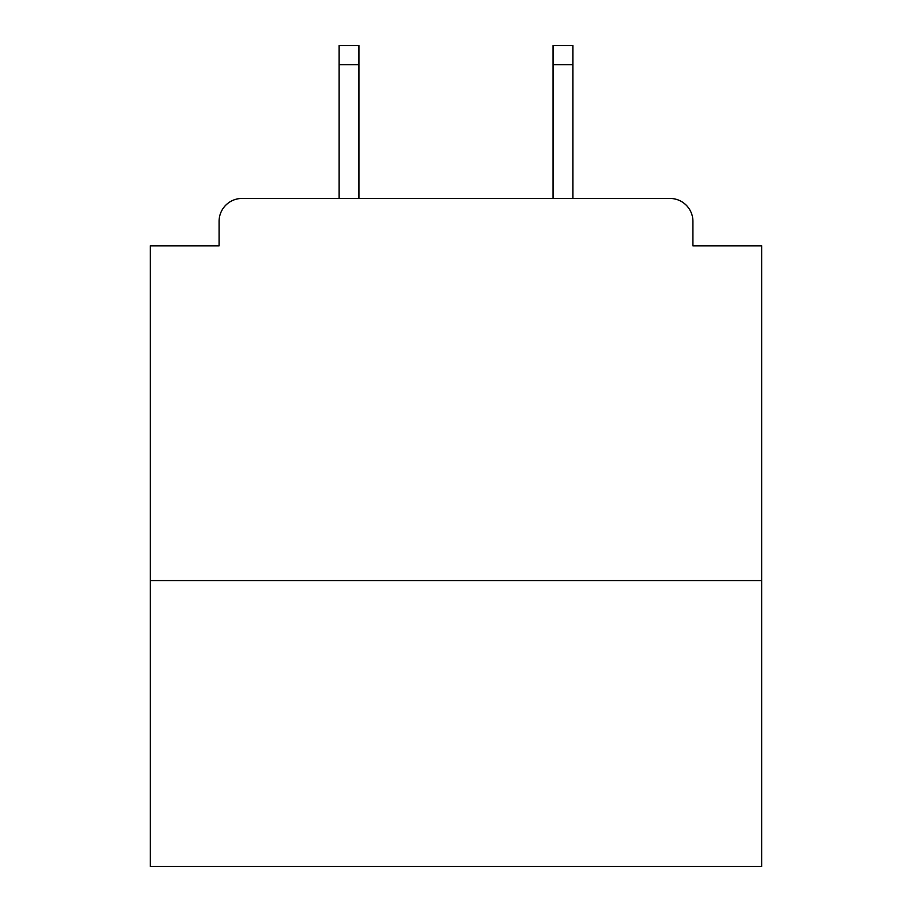 <?xml version="1.0" encoding="UTF-8"?>
<svg xmlns="http://www.w3.org/2000/svg" width="912" height="912" viewBox="0 0 912 912"><rect width="100%" height="100%" fill="white"/><g stroke="black" fill="none" stroke-linecap="round" stroke-linejoin="round"><path stroke-width="1.37" d="M761.702 580.568L761.702 245.83L692.915 245.83L692.915 221.377A22.925 22.925 0 0 0 669.989 198.451L242.011 198.451A22.925 22.925 0 0 0 219.085 221.377L219.085 245.83L150.298 245.83L150.298 866.4L761.702 866.4L761.702 580.568L150.298 580.568M219.085 221.377L219.085 245.83M669.989 198.451L575.221 198.451M336.779 198.451L242.011 198.451M692.915 245.83L692.915 221.377M358.94 64.706L339.07 64.706L339.07 45.6L358.94 45.6L358.94 198.451M339.07 64.706L339.07 198.451M572.93 45.6L572.93 64.706L553.06 64.706L553.06 45.6L572.93 45.6M553.06 198.451L553.06 64.706M572.93 198.451L572.93 64.706"/></g></svg>
